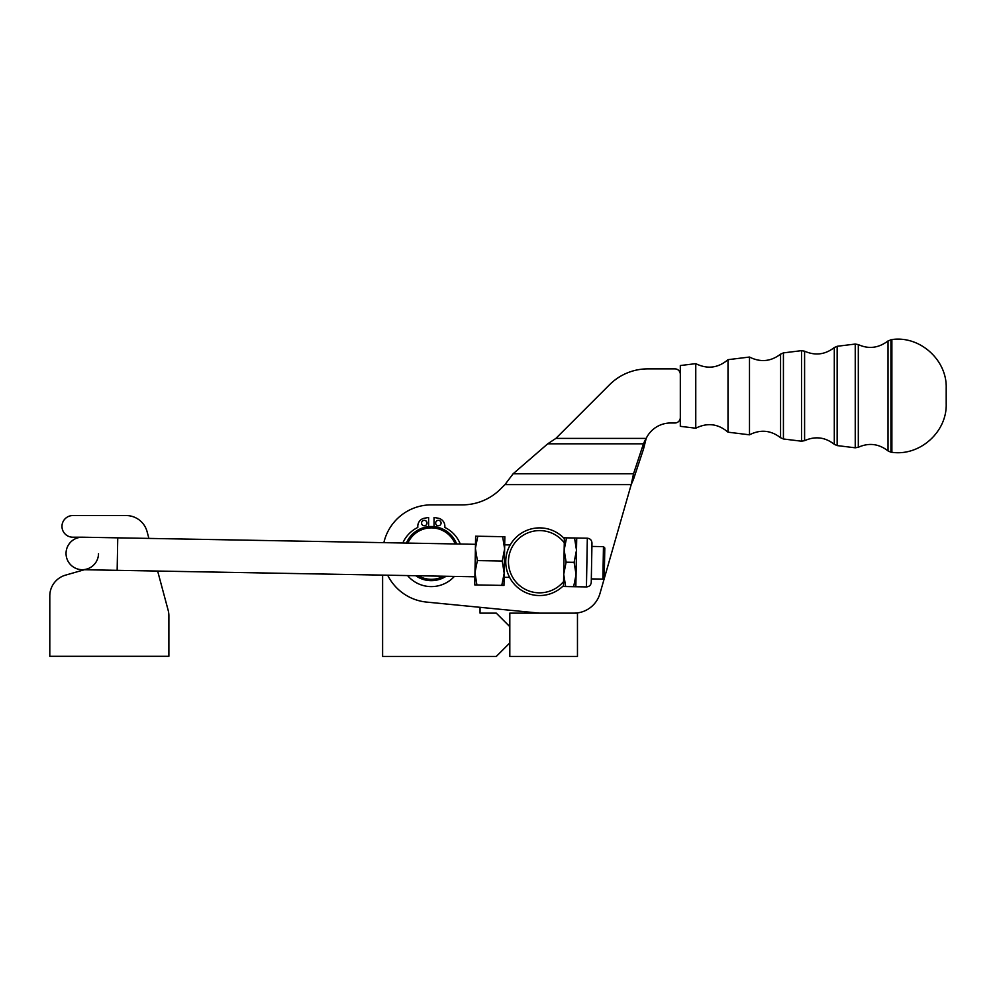<?xml version="1.0" encoding="UTF-8"?>
<svg xmlns="http://www.w3.org/2000/svg" width="996" height="996" viewBox="0 0 996 996"><rect width="100%" height="100%" fill="white"/><g stroke="black" fill="none" stroke-linecap="round" stroke-linejoin="round"><path stroke-width="1.49" d="M98.517 553.739A16.235 16.235 0 0 1 81.983 569.687A16.235 16.235 0 0 1 66.047 553.154A16.235 16.235 0 0 1 82.568 537.205A16.235 16.235 0 0 0 66.047 553.154A16.235 16.235 0 0 0 81.983 569.687L117.154 570.322L117.752 537.84L117.154 570.322L474.893 576.784M604.522 562.889C604.871 544.003 604.871 544.003 604.522 562.889C604.186 581.776 604.186 581.776 604.522 562.889M591.91 546.418L603.464 546.63L602.879 579.099L603.464 546.63L604.796 547.999L604.261 577.767L602.879 579.099L591.325 578.888M49.8 656.289L168.884 656.289L168.884 615.839L168.884 656.289L49.8 656.289L49.8 595.969A21.651 21.651 0 0 1 65.487 575.153L84.411 569.724L65.487 575.153A21.651 21.651 0 0 0 49.8 595.969L49.8 656.289L49.8 595.969M82.282 537.205L72.808 537.205A10.832 10.832 0 0 1 61.976 526.386A10.832 10.832 0 0 1 72.808 515.555L126.156 515.555L72.808 515.555A10.832 10.832 0 0 0 61.976 526.386A10.832 10.832 0 0 0 72.808 537.205L82.282 537.205L72.808 537.205M148.902 538.413L147.072 531.603A21.651 21.651 0 0 0 126.156 515.555A21.651 21.651 0 0 1 147.072 531.603L148.902 538.413L383.858 542.658A48.717 48.717 0 0 1 431.33 504.872L462.269 504.872A54.133 54.133 0 0 0 500.54 489.024L504.96 484.604L631.203 484.604L599.966 593.529A27.066 27.066 0 0 1 573.957 613.138A27.066 27.066 0 0 0 599.966 593.529L631.203 484.604L633.543 473.772L633.543 479.188L643.466 449.221L643.466 443.818L633.543 473.772L513.127 473.772L504.96 484.604L513.127 473.772L633.543 473.772L631.203 484.604L633.543 479.188L631.203 484.604L504.96 484.604L500.54 489.024A54.133 54.133 0 0 1 462.269 504.872L431.33 504.872A48.717 48.717 0 0 0 383.858 542.658M157.642 571.044L168.15 610.237A21.651 21.651 0 0 1 168.884 615.839A21.651 21.651 0 0 0 168.15 610.237L157.642 571.044M84.411 569.724L65.487 575.153M168.884 656.289L168.884 615.839M382.613 575.115L382.613 656.439L496.282 656.439L509.815 642.906L496.282 656.439L382.613 656.439L382.613 575.115M509.815 626.671L496.282 613.138L480.047 613.138L480.047 607.311L480.047 613.138L496.282 613.138L509.815 626.671M509.815 613.138L577.468 613.138L509.815 613.138L509.815 656.439L577.468 656.439L509.815 656.439L509.815 613.138M577.468 656.439L577.468 613.138L577.468 656.439M555.88 438.402L547.725 443.818L513.127 473.772L547.725 443.818L643.466 443.818L547.725 443.818L555.88 438.402L646.192 438.402L644.599 441.278L644.599 444.166L646.192 438.402L643.466 449.221L633.543 479.188L633.543 473.772L643.466 443.818L646.192 438.402A27.066 27.066 0 0 1 670.619 422.989L674.902 422.989L670.619 422.989A27.066 27.066 0 0 0 646.192 438.402L555.88 438.402L609.564 384.717A54.133 54.133 0 0 1 647.836 368.869L674.902 368.869A5.416 5.416 0 0 1 680.318 374.284A5.416 5.416 0 0 0 674.902 368.869L647.836 368.869A54.133 54.133 0 0 0 609.564 384.717L555.88 438.402L609.564 384.717M680.318 417.585A5.416 5.416 0 0 1 674.902 422.989A5.416 5.416 0 0 0 680.318 417.585M426.587 602.082A48.717 48.717 0 0 1 387.668 575.202A48.717 48.717 0 0 0 426.587 602.082L539.583 613.138L426.587 602.082M644.599 441.278L643.466 443.818L643.466 449.221L644.599 441.278M432.289 527.905A25.709 25.709 0 0 0 407.862 543.094A25.709 25.709 0 0 1 455.16 543.941A25.709 25.709 0 0 0 432.289 527.905M418.308 575.763A25.709 25.709 0 0 0 443.544 576.223A25.709 25.709 0 0 1 418.308 575.763M432.339 526.548A27.066 27.066 0 0 1 456.629 543.965A27.066 27.066 0 0 0 406.393 543.069A27.066 27.066 0 0 1 432.339 526.548M446.108 576.261A27.066 27.066 0 0 1 415.73 575.713A27.066 27.066 0 0 0 446.108 576.261M564.284 542.783A31.125 31.125 0 0 0 518.841 538.512A31.125 31.125 0 0 0 518.02 584.154A31.125 31.125 0 0 0 563.587 581.527L564.359 538.674A33.827 33.827 0 0 0 516.252 537.218A33.827 33.827 0 0 0 515.38 585.349A33.827 33.827 0 0 0 563.512 585.623L563.587 581.527A31.125 31.125 0 0 1 518.02 584.154A31.125 31.125 0 0 1 518.841 538.512A31.125 31.125 0 0 1 564.284 542.783L563.512 585.623A33.827 33.827 0 0 1 515.38 585.349A33.827 33.827 0 0 1 516.252 537.218A33.827 33.827 0 0 1 564.359 538.674L564.284 542.783M510.375 578.776L509.616 577.406L504.113 577.307M504.698 544.837L510.201 544.937L511.01 543.604M575.837 586.731L563.499 586.507L573.659 586.694L576.062 574.555L574.107 562.342L566.114 562.192L563.711 574.331L565.666 586.544L563.711 574.331L566.114 562.192L574.107 562.342L576.062 574.555L576.721 538.027L574.543 537.977L576.497 550.203L574.107 562.342L576.497 550.203L574.543 537.977L566.55 537.84L564.159 549.979L566.114 562.192L564.159 549.979L566.55 537.84L576.721 538.027L576.062 574.555L573.659 586.694L575.837 586.731L576.062 574.555L575.837 586.731L586.445 586.918L587.329 538.214L576.721 538.027M564.371 537.803L566.55 537.84L564.371 537.803L564.359 538.674L564.371 537.803M563.512 585.623L563.499 586.507L563.512 585.623M591.263 582.274L591.973 543.032C591.749 540.156 590.192 538.55 587.329 538.214L586.445 586.918C589.321 586.694 590.927 585.138 591.263 582.274M475.627 536.197L504.848 536.72L477.794 536.234L475.403 548.373L477.358 560.586L502.233 561.034L504.623 548.896L502.669 536.682L504.623 548.896L504.848 536.72L504.623 548.896L502.233 561.034L477.358 560.586L475.403 548.373L474.743 584.901L476.922 584.938L474.968 572.725L477.358 560.586L474.968 572.725L476.922 584.938L501.785 585.387L504.188 573.248L502.233 561.034L504.188 573.248L501.785 585.387L474.743 584.901L475.403 548.373L477.794 536.234L475.627 536.197L475.403 548.373L475.627 536.197M503.964 585.424L501.785 585.387L503.964 585.424L504.623 548.896L503.964 585.424M82.568 537.205L475.478 544.314L474.968 572.725M475.403 548.373L475.503 542.758M434.032 517.472L434.032 526.66L434.032 517.472L438.153 518.194A8.117 8.117 0 0 1 444.863 526.187L444.863 527.457A31.125 31.125 0 0 1 460.264 544.04A31.125 31.125 0 0 0 444.863 527.457L444.863 526.187A8.117 8.117 0 0 0 438.153 518.194M417.797 527.457L417.797 526.187L417.797 527.457A31.125 31.125 0 0 0 402.82 542.994A31.125 31.125 0 0 1 417.797 527.457L417.797 526.187A8.117 8.117 0 0 1 424.508 518.194L428.616 517.472L424.508 518.194A8.117 8.117 0 0 0 417.797 526.187L417.797 527.457A31.125 31.125 0 0 0 402.82 542.994M407.551 575.564A31.125 31.125 0 0 0 454.363 576.41A31.125 31.125 0 0 1 407.551 575.564A31.125 31.125 0 0 0 454.363 576.41M428.616 517.472L428.616 526.66L428.616 517.472L424.508 518.194M421.582 523.062A2.702 2.702 0 0 0 425.641 525.402A2.702 2.702 0 0 0 425.641 520.709A2.702 2.702 0 0 0 421.582 523.062A2.702 2.702 0 0 1 425.641 520.709A2.702 2.702 0 0 1 425.641 525.402A2.702 2.702 0 0 1 421.582 523.062M435.663 523.062A2.702 2.702 0 0 0 439.722 525.402A2.702 2.702 0 0 0 439.722 520.709A2.702 2.702 0 0 0 435.663 523.062A2.702 2.702 0 0 1 439.722 520.709A2.702 2.702 0 0 1 439.722 525.402A2.702 2.702 0 0 1 435.663 523.062M460.264 544.04A31.125 31.125 0 0 0 444.863 527.457L444.863 526.187L444.863 527.457M670.619 422.989L674.902 422.989M680.318 365.544L680.318 426.325L680.318 365.544L680.318 426.325L695.768 428.218L695.768 363.64L680.318 365.544M695.768 363.64L695.768 428.218C707.384 422.416 718.128 423.736 728.001 432.177L728.001 359.68L728.001 432.177L749.49 434.816L749.49 357.041L728.001 359.68C718.128 368.059 707.384 369.379 695.768 363.64M749.49 357.041L749.49 434.816C760.458 429.239 770.817 430.21 780.565 437.717L780.565 354.14L780.565 437.717L783.429 438.987L783.429 352.883L783.429 438.987L801.519 441.203L801.519 350.654L801.519 441.203L804.594 440.668L804.594 351.19L804.594 440.668C815.226 435.949 825.124 437.157 834.299 444.316L834.299 347.542L834.299 444.316L837.15 445.586L837.15 346.284L837.15 445.586L855.24 447.802L855.24 344.056L855.24 447.802L858.315 447.266L858.315 344.591L858.315 447.266C868.948 442.535 878.846 443.755 888.021 450.927L888.021 340.943L888.021 450.927L890.922 452.184L890.922 339.673L890.922 452.184L891.881 452.296L891.881 339.561L891.881 452.296C919.706 456.38 947.047 432.027 946.2 403.903L946.2 387.954C947.047 359.842 919.706 335.478 891.881 339.561L888.021 340.943C878.559 348.09 868.661 349.31 858.315 344.591L855.24 344.056L837.15 346.284L834.299 347.542C825.124 354.651 815.214 355.871 804.594 351.19L801.519 350.654L783.429 352.883L780.565 354.14C770.817 361.585 760.458 362.556 749.49 357.041M946.2 395.935L946.2 387.954"/></g></svg>
